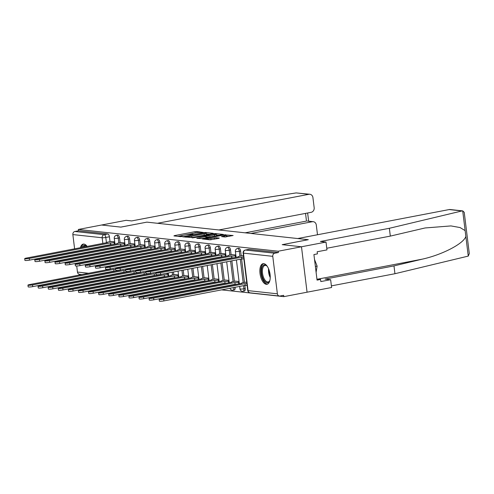 <?xml version="1.0" encoding="UTF-8"?>
<svg xmlns="http://www.w3.org/2000/svg" width="494" height="494" viewBox="0 0 494 494"><rect width="100%" height="100%" fill="white"/><g stroke="black" fill="none" stroke-linecap="round" stroke-linejoin="round"><path stroke-width="0.74" d="M203.244 232.458L196.853 231.525L195.068 231.674L174.431 235.619L173.919 235.91L180.668 236.645L182.391 236.379L181.403 236.243A4.224 0.531 -7 0 1 180.878 236.052A4.224 0.531 -7 0 1 183.039 235.317L184.756 234.99A4.224 0.531 -7 0 1 190.456 234.508L192.58 234.496L193.049 234.335L192.061 234.199A4.224 0.531 -7 0 1 191.536 234.014A4.224 0.531 -7 0 1 193.697 233.279L195.42 232.952A4.224 0.531 -7 0 1 201.12 232.47L203.244 232.458M87.179 246.444A10.491 4.903 -100.8 0 0 83.918 244.079A10.491 4.903 -100.8 0 0 83.214 244.104A10.491 4.903 -100.8 0 0 80.398 247.741M80.003 250.47A10.491 4.903 -100.8 0 0 79.991 250.847M80.096 253.484A10.491 4.903 -100.8 0 0 80.139 253.848M80.608 256.411A10.491 4.903 -100.8 0 0 80.695 256.769M81.516 259.27A10.491 4.903 -100.8 0 0 81.664 259.616M82.949 262.024A10.491 4.903 -100.8 0 0 83.177 262.351M85.666 264.531A10.491 4.903 -100.8 0 0 86.456 264.741A10.491 4.903 -100.8 0 0 86.512 264.747M263.777 263.648A10.491 4.903 -100.8 0 0 263.074 263.673A10.491 4.903 -100.8 0 0 260.103 274.164A10.491 4.903 -100.8 0 0 266.315 284.309A10.491 4.903 -100.8 0 0 267.013 284.285A10.491 4.903 -100.8 0 0 269.99 273.793A10.491 4.903 -100.8 0 0 263.777 263.648M224.869 236.997L233.119 235.508L223.677 234.786L202.367 238.96L210.024 239.837L218.799 238.349L219.311 238.059L216.106 237.713L210.852 238.528A3.532 0.445 -7 0 1 205.652 238.769A3.532 0.445 -7 0 1 207.455 238.157L221.04 235.558A3.532 0.445 -7 0 1 226.246 235.311A3.532 0.445 -7 0 1 224.443 235.928L221.503 236.589L224.869 236.997M218.885 229.963L311.152 212.315A4.032 3.532 96.2 0 0 314.165 207.671L312.93 197.606A4.032 3.532 96.2 0 0 309.862 194.266A4.032 3.532 96.2 0 0 308.941 194.303L296.165 192.913L200.576 207.746L131.663 220.929L126.1 220.324L101.573 225.017L120.851 227.117L146.897 222.133L308.25 239.689L282.204 244.672L301.482 246.772L278.239 251.218L78.33 229.463L78.49 230.784L74.872 231.482L104.178 234.669A2.692 1.26 79.2 0 1 105.796 237.46L106.445 242.758M146.835 222.146L120.789 227.104L101.573 225.017L78.33 229.463M212.692 233.588L213.204 233.304L205.708 232.489L203.929 232.637L182.619 236.811L192.055 237.54L212.692 233.588M215.588 233.563L223.245 234.434L201.929 238.614L196.779 238.355L205.825 236.521L206.331 236.237L204.207 236.002L192.351 237.886L213.803 233.711L215.588 233.563L215.65 234.076M87.784 264.5A10.491 4.903 -100.8 0 0 88.482 263.994M89.988 261.048A10.491 4.903 -100.8 0 0 90.075 260.659A9.077 4.242 79.2 0 1 89.914 261.067A8.404 3.927 -100.8 0 0 89.927 261.042M90.383 257.948A10.491 4.903 -100.8 0 0 90.39 257.572M90.235 254.947A10.491 4.903 -100.8 0 0 90.186 254.583M89.673 252.026A10.491 4.903 -100.8 0 0 89.575 251.668M88.704 249.18A10.491 4.903 -100.8 0 0 88.55 248.834M326.015 242.079L326.972 249.89L317.16 251.767L317.42 253.885L313.918 254.558L317.055 280.123L320.563 279.45L320.822 281.574L330.634 279.697L325.071 279.091L393.984 265.908L394.941 273.719L468.263 256.096L469.3 253.576L464.237 212.346L462.773 210.901L461.976 210.95L389.365 228.29L320.452 241.473L326.015 242.079L301.482 246.772L307.064 292.201L283.822 296.647L221.59 289.873M90.383 275.603L91.625 275.732M100.473 276.696L101.721 276.831M110.57 277.795L111.811 277.931M120.66 278.894L121.907 279.03M130.756 279.993L131.997 280.129M140.846 281.092L142.093 281.228M150.942 282.191L152.183 282.327M161.032 283.284L162.279 283.42M171.128 284.383L172.369 284.519M181.218 285.483L182.459 285.618M191.308 286.582L192.555 286.718M201.404 287.681L202.645 287.817M211.494 288.78L212.741 288.916M278.239 251.218L278.406 252.539L274.781 253.231A2.692 2.353 96.2 0 0 272.774 256.33L277.375 293.813A2.692 2.353 96.2 0 0 279.419 296.042A2.692 2.353 96.2 0 0 280.036 296.017L283.655 295.326L283.822 296.647M78.49 230.784L107.797 233.977A2.692 1.26 79.2 0 1 109.415 236.768L110.02 241.659M110.384 244.66L110.434 245.024M110.749 247.618L110.792 247.982M111.113 250.582L111.156 250.946M111.477 253.539L111.52 253.904M111.842 256.497L111.885 256.861M112.206 259.455L112.249 259.819M112.564 262.413L112.613 262.777M112.928 265.377L112.972 265.741M113.639 271.15L113.682 271.515M114.003 274.108L110.397 274.942A2.692 1.26 79.2 0 1 110.421 275.17M81.961 274.553L79.503 274.287A2.692 2.353 -83.8 0 1 77.459 272.058L76.718 266M76.428 263.648L76.385 263.277M76.064 260.684L76.02 260.319M75.699 257.726L75.656 257.362M75.335 254.768L75.292 254.404M74.977 251.804L74.927 251.44M74.613 248.846L72.859 234.576A2.692 2.353 -83.8 0 1 74.872 231.482M124.784 242.881L120.919 242.603M134.874 243.98L131.015 243.696M144.964 245.08L141.105 244.796M155.06 246.173L151.201 245.895M165.15 247.272L161.291 246.994M175.247 248.371L171.387 248.093M178.501 274.862L174.635 274.584M185.336 249.47L181.477 249.192M188.591 275.961L184.731 275.683M195.433 250.569L191.573 250.291M198.681 277.06L194.821 276.782M205.523 251.668L201.663 251.384M208.777 278.159L204.917 277.875M215.619 252.767L211.753 252.483M218.867 279.258L215.007 278.974M225.709 253.86L221.849 253.583M228.963 280.351L225.103 280.073M235.799 254.96L231.939 254.682M239.053 281.45L235.193 281.172M243.468 255.793L242.035 255.781M246.722 282.284L245.29 282.272M240.621 251.045L239.337 251.285A2.692 1.26 79.2 0 0 237.54 248.507L238.824 248.26A2.692 1.26 -100.8 0 1 240.621 251.045L241.22 255.935M241.591 258.936L244.474 282.426M244.845 285.427L245.228 288.527L243.937 288.774A2.692 1.26 79.2 0 1 243.153 291.275A2.692 1.26 79.2 0 1 242.974 291.281M230.531 249.945L229.247 250.192A2.692 1.26 79.2 0 0 227.444 247.408L228.728 247.161A2.692 1.26 -100.8 0 1 230.531 249.945L231.13 254.836M231.501 257.837L231.544 258.201M231.865 260.795L234.384 281.327M234.749 284.328L234.798 284.692M235.113 287.286L233.847 287.675A2.692 1.26 79.2 0 1 233.057 290.176A2.692 1.26 79.2 0 1 232.878 290.182M220.435 248.846L219.151 249.093A2.692 1.26 79.2 0 0 217.354 246.308L218.638 246.061A2.692 1.26 -100.8 0 1 220.435 248.846L221.04 253.737M221.405 256.738L221.454 257.102M221.769 259.702L221.812 260.066M222.133 262.66L224.288 280.228M224.659 283.229L224.702 283.593M225.023 286.193L223.757 286.576A2.692 1.26 79.2 0 1 223.776 286.804M210.345 247.747L209.061 247.994A2.692 1.26 79.2 0 0 207.258 245.209L208.542 244.962A2.692 1.26 -100.8 0 1 210.345 247.747L210.944 252.638M211.315 255.645L211.358 256.009M211.679 258.603L211.722 258.967M212.037 261.561L212.087 261.925M212.401 264.518L214.198 279.129M214.569 282.136L214.612 282.5M214.927 285.094L213.661 285.476A2.692 1.26 79.2 0 1 213.686 285.705M200.249 246.648L198.965 246.895A2.692 1.26 79.2 0 0 197.168 244.11L198.452 243.869A2.692 1.26 -100.8 0 1 200.249 246.648L200.854 251.539M201.219 254.546L201.268 254.91M201.583 257.504L201.626 257.868M201.947 260.462L201.99 260.826M202.312 263.419L202.355 263.784M202.676 266.383L204.102 278.036M204.473 281.037L204.516 281.401M204.837 283.994L203.571 284.377A2.692 1.26 79.2 0 1 203.59 284.606M190.159 245.549L188.875 245.796A2.692 1.26 79.2 0 0 187.072 243.011L188.362 242.77A2.692 1.26 -100.8 0 1 190.159 245.549L190.758 250.446M191.129 253.447L191.172 253.811M191.493 256.405L191.536 256.769M191.857 259.362L191.9 259.727M192.215 262.32L192.265 262.691M192.58 265.284L192.629 265.649M192.944 268.242L194.012 276.936M194.383 279.937L194.426 280.302M194.747 282.895L193.475 283.284A2.692 1.26 79.2 0 1 193.5 283.507M180.063 244.456L178.779 244.697A2.692 1.26 79.2 0 0 176.982 241.918L178.266 241.671A2.692 1.26 -100.8 0 1 180.063 244.456L180.668 249.347M181.032 252.348L181.082 252.712M181.397 255.305L181.446 255.67M181.761 258.263L181.804 258.628M182.125 261.227L182.169 261.592M182.49 264.185L182.533 264.549M182.854 267.143L182.897 267.507M183.218 270.101L183.922 275.837M184.287 278.838L184.33 279.203M184.651 281.796L183.385 282.185A2.692 1.26 79.2 0 1 183.41 282.407M169.973 243.357L168.689 243.598A2.692 1.26 79.2 0 0 166.892 240.819L168.176 240.572A2.692 1.26 -100.8 0 1 169.973 243.357L170.572 248.247M170.943 251.248L170.986 251.613M171.307 254.206L171.35 254.571M171.671 257.17L171.714 257.535M172.036 260.128L172.079 260.492M172.394 263.086L172.443 263.45M172.758 266.044L172.801 266.408M173.122 269.002L173.166 269.372M173.487 271.966L173.826 274.738M174.197 277.739L174.24 278.103M174.561 280.697L173.289 281.086A2.692 1.26 79.2 0 1 173.314 281.308M159.883 242.258L158.599 242.505A2.692 1.26 79.2 0 0 156.796 239.72L158.08 239.473A2.692 1.26 -100.8 0 1 159.883 242.258L160.482 247.148M160.853 250.149L160.896 250.514M161.211 253.113L161.26 253.478M161.575 256.071L161.624 256.435M161.939 259.029L161.983 259.393M162.304 261.987L162.347 262.351M162.668 264.945L162.711 265.309M163.032 267.909L163.076 268.273M163.391 270.866L163.44 271.231M164.101 276.64L164.15 277.004M164.465 279.604L163.199 279.987A2.692 1.26 79.2 0 1 163.224 280.215M149.787 241.158L148.503 241.405A2.692 1.26 79.2 0 0 146.706 238.621L147.99 238.374A2.692 1.26 -100.8 0 1 149.787 241.158L150.386 246.049M150.756 249.05L150.8 249.421M151.121 252.014L151.164 252.378M151.485 254.972L151.528 255.336M151.849 257.93L151.893 258.294M152.208 260.888L152.257 261.252M152.572 263.852L152.621 264.216M152.936 266.809L152.979 267.174M153.301 269.767L153.344 270.132M154.011 275.547L154.054 275.911M154.375 278.505L153.103 278.888A2.692 1.26 79.2 0 1 153.128 279.116M139.697 240.059L138.413 240.306A2.692 1.26 79.2 0 0 136.61 237.521L137.894 237.274A2.692 1.26 -100.8 0 1 139.697 240.059L140.296 244.95M140.667 247.957L140.71 248.321M141.031 250.915L141.074 251.279M141.389 253.873L141.438 254.237M141.753 256.831L141.797 257.195M142.118 259.788L142.161 260.159M142.482 262.752L142.525 263.117M142.846 265.71L142.89 266.075M143.211 268.668L143.254 269.032M143.915 274.448L143.964 274.812M144.279 277.406L143.013 277.789A2.692 1.26 79.2 0 1 143.038 278.017M129.601 238.96L128.317 239.207A2.692 1.26 79.2 0 0 126.52 236.422L127.804 236.181A2.692 1.26 -100.8 0 1 129.601 238.96L130.206 243.857M130.57 246.858L130.614 247.222M130.935 249.816L130.978 250.18M131.299 252.774L131.342 253.138M131.663 255.731L131.707 256.096M132.028 258.695L132.071 259.06M132.386 261.653L132.435 262.018M132.75 264.611L132.8 264.975M133.114 267.569L133.158 267.933M133.825 273.349L133.868 273.713M134.189 276.307L132.923 276.696A2.692 1.26 79.2 0 1 132.942 276.918M119.511 237.861L118.227 238.108A2.692 1.26 79.2 0 0 116.423 235.329L117.708 235.082A2.692 1.26 -100.8 0 1 119.511 237.861L120.11 242.758M120.48 245.759L120.524 246.123M120.845 248.717L120.888 249.081M121.203 251.674L121.252 252.039M121.567 254.638L121.617 255.003M121.932 257.596L121.975 257.961M122.296 260.554L122.339 260.918M122.66 263.512L122.703 263.876M123.025 266.47L123.068 266.84M123.735 272.25L123.778 272.614M124.093 275.207L122.827 275.596A2.692 1.26 79.2 0 1 122.852 275.819M114.688 241.782L110.829 241.504M116.473 268.112L115.176 267.97M244.258 291.034A2.692 1.26 -100.8 0 0 244.437 291.028A2.692 1.26 -100.8 0 0 245.228 288.527M234.162 289.935A2.692 1.26 -100.8 0 0 234.341 289.929A2.692 1.26 -100.8 0 0 235.132 287.428M278.406 252.539L249.093 249.353A2.692 1.26 -100.8 0 0 248.914 249.359A2.692 1.26 -100.8 0 0 248.748 249.414M126.563 269.211L125.272 269.069M136.659 270.311L135.362 270.169M146.749 271.41L145.458 271.268M156.845 272.509L155.548 272.367M168.405 273.762L165.638 273.466M193.012 233.421L185.528 234.854M182.348 235.459L177.803 236.33M209.487 234.205L206.338 233.86M204.806 232.872L185.441 236.441L184.972 236.601L186.003 236.743A4.224 0.531 -7 0 0 191.709 236.262L204.09 233.89A4.224 0.531 -7 0 0 206.251 233.156A4.224 0.531 -7 0 0 205.726 232.97L204.806 232.872M204.942 235.076A4.224 0.531 -7 0 0 206.412 234.483L206.251 233.156M216.403 234.959L219.361 235.28M206.35 237.768L206.498 236.293M214.507 234.86A3.532 0.445 -7 0 0 216.316 234.249A3.532 0.445 -7 0 0 211.111 234.496L205.646 235.638L209.722 235.78L214.507 234.86L214.668 236.175M215.298 236.058A3.532 0.445 -7 0 0 216.477 235.57L216.316 234.249M209.437 237.176L206.597 237.089M225.795 236.966A3.532 0.445 -7 0 0 226.413 236.638L226.246 235.311M229.235 236.354L226.338 236.039M116.399 270.996A2.692 0.34 173 0 1 113.997 271.113L113.787 269.391A2.692 0.34 -7 0 0 115.633 269.335M110.31 269.131L110.285 268.927A2.692 0.34 -7 0 0 110.285 268.927A2.692 0.34 -7 0 0 110.619 269.045L29.535 284.581A3.094 0.389 -7 0 0 27.954 285.124A3.094 0.389 -7 0 0 32.511 284.908L113.688 269.378M113.904 271.101L32.721 286.631A3.094 0.389 173 0 1 28.164 286.847L27.954 285.124M111.298 241.412L108.408 241.967A2.692 0.34 -7 0 0 107.031 242.437A2.692 0.34 -7 0 0 107.365 242.554L26.281 258.09A3.094 0.389 -7 0 0 24.7 258.634A3.094 0.389 -7 0 0 29.257 258.418L110.533 242.9A2.692 0.34 -7 0 0 114.163 242.591L114.373 244.271M113.145 244.505A2.692 0.34 173 0 1 110.749 244.623L29.467 260.14A3.094 0.389 173 0 1 24.91 260.35L24.7 258.634M114.775 242.474L114.163 242.591M110.44 242.887L110.65 244.61M126.495 272.095A2.692 0.34 173 0 1 124.093 272.213L123.883 270.49A2.692 0.34 -7 0 0 125.729 270.434M120.375 270.008A2.692 0.34 -7 0 0 120.375 270.027A2.692 0.34 -7 0 0 120.709 270.144L39.631 285.68A3.094 0.389 -7 0 0 38.044 286.217A3.094 0.389 -7 0 0 42.601 286.007L123.784 270.477M123.994 272.2L42.817 287.73A3.094 0.389 173 0 1 38.254 287.94L38.044 286.217M136.585 273.194A2.692 0.34 173 0 1 134.183 273.306L133.973 271.589A2.692 0.34 -7 0 0 135.819 271.533M130.496 271.329L130.472 271.12A2.692 0.34 -7 0 0 130.472 271.12A2.692 0.34 -7 0 0 130.805 271.243L49.721 286.779A3.094 0.389 -7 0 0 48.14 287.317A3.094 0.389 -7 0 0 52.697 287.1L133.874 271.577M134.09 273.299L52.907 288.823A3.094 0.389 173 0 1 48.35 289.039L48.14 287.317M296.165 192.913L309.862 194.266M317.494 234.755L316.296 225.023A4.032 3.532 96.2 0 0 313.233 221.683A4.032 3.532 96.2 0 0 312.307 221.72L307.342 221.04L313.233 221.683M250.958 233.452L312.307 221.72M146.835 222.127L157.444 223.282L308.941 194.303M245.135 232.822L306.484 221.084L305.539 213.389M393.984 265.908L422.191 259.171C442.284 254.799 464.002 243.462 465.842 236.379L465.132 230.612L460.075 227.561L450.942 225.919L425.075 227.962L390.322 236.107L326.775 248.26M330.634 279.697L331.591 287.508L307.064 292.201L301.482 246.772L282.272 244.678L308.318 239.695L297.709 238.54L449.2 209.561A4.032 3.532 -83.8 0 1 450.127 209.524L462.773 210.901M394.941 273.719L331.394 285.878M389.365 228.29L390.322 236.107M320.563 279.45L316.926 279.054M81.732 253.546A9.077 4.242 79.2 0 1 81.695 253.175M81.658 250.532A9.077 4.242 79.2 0 1 81.689 250.149M82.337 247.371A9.077 4.242 79.2 0 1 86.876 246.24A9.077 4.242 79.2 0 1 87.105 246.457M87.092 246.463A8.404 3.927 -100.8 0 0 85.129 245.864A8.404 3.927 -100.8 0 0 83.517 247.142M82.64 249.97A8.404 3.927 -100.8 0 0 82.597 250.347M82.591 253.008A8.404 3.927 -100.8 0 0 82.628 253.373M81.572 256.232A10.423 4.872 -100.8 0 0 81.664 256.584M82.486 259.084A10.423 4.872 -100.8 0 0 82.634 259.43M83.924 261.839A10.423 4.872 -100.8 0 0 84.159 262.166M86.709 264.333A10.423 4.872 -100.8 0 0 87.741 264.506M83.857 244.073A10.423 4.872 -100.8 0 0 81.374 247.556M80.973 250.285A10.423 4.872 -100.8 0 0 80.96 250.662M81.065 253.299A10.423 4.872 -100.8 0 0 81.102 253.663M85.116 261.981A9.077 4.242 79.2 0 1 84.826 261.666M83.325 259.294A9.077 4.242 79.2 0 1 83.165 258.955M82.288 256.466A9.077 4.242 79.2 0 1 82.195 256.108M83.091 255.941A8.404 3.927 -100.8 0 0 83.183 256.293M84.097 258.776A8.404 3.927 -100.8 0 0 84.27 259.115M85.937 261.45A8.404 3.927 -100.8 0 0 86.289 261.758M269.946 280.178A9.077 4.242 79.2 0 1 269.631 280.95A9.077 4.242 79.2 0 1 265.13 281.704A9.077 4.242 79.2 0 1 261.61 273.324A9.077 4.242 79.2 0 1 266.735 265.809A9.077 4.242 79.2 0 1 267.31 266.408M267.001 266.068A8.404 3.927 -100.8 0 0 264.982 265.432A8.404 3.927 -100.8 0 0 262.518 273.25A8.404 3.927 -100.8 0 0 268.143 281.944A8.404 3.927 -100.8 0 0 269.786 280.611M263.716 263.642A10.423 4.872 -100.8 0 0 260.968 273.256A10.423 4.872 -100.8 0 0 267.625 284.075M316.098 272.317L317.117 266.118L314.53 259.523M315.376 266.445L317.117 266.118M121.388 242.511L118.498 243.067A2.692 0.34 -7 0 0 117.121 243.536A2.692 0.34 -7 0 0 117.455 243.653L36.377 259.189A3.094 0.389 -7 0 0 34.79 259.727A3.094 0.389 -7 0 0 39.353 259.517L120.629 243.999A2.692 0.34 -7 0 0 124.26 243.69L124.463 245.37M123.241 245.604A2.692 0.34 173 0 1 120.839 245.722L39.563 261.233A3.094 0.389 173 0 1 35.006 261.45L34.79 259.727M124.865 243.573L124.26 243.69M120.53 243.987L120.74 245.709M131.478 243.61L128.594 244.16A2.692 0.34 -7 0 0 127.217 244.629A2.692 0.34 -7 0 0 127.551 244.752L46.467 260.289A3.094 0.389 -7 0 0 44.886 260.826A3.094 0.389 -7 0 0 49.443 260.61L130.719 245.092A2.692 0.34 -7 0 0 134.349 244.789L134.559 246.469M133.331 246.704A2.692 0.34 173 0 1 130.935 246.815L49.653 262.333A3.094 0.389 173 0 1 45.096 262.549L44.886 260.826M134.961 244.672L134.349 244.789M130.626 245.086L130.836 246.809M146.675 274.293A2.692 0.34 173 0 1 144.279 274.405L144.063 272.682A2.692 0.34 -7 0 0 145.915 272.632M140.562 272.206A2.692 0.34 -7 0 0 140.562 272.219A2.692 0.34 -7 0 0 140.895 272.342L59.811 287.879A3.094 0.389 -7 0 0 58.23 288.416A3.094 0.389 -7 0 0 62.787 288.2L143.97 272.676M144.18 274.398L63.004 289.922A3.094 0.389 173 0 1 58.44 290.139L58.23 288.416M156.771 275.386A2.692 0.34 173 0 1 154.369 275.504L154.159 273.781A2.692 0.34 -7 0 0 156.005 273.732M150.658 273.299A2.692 0.34 -7 0 0 150.651 273.318A2.692 0.34 -7 0 0 150.991 273.435L69.907 288.978A3.094 0.389 -7 0 0 68.326 289.515A3.094 0.389 -7 0 0 72.884 289.299L154.06 273.775M154.27 275.491L73.093 291.022A3.094 0.389 173 0 1 68.536 291.238L68.326 289.515M166.861 276.486A2.692 0.34 173 0 1 164.465 276.603L164.249 274.88A2.692 0.34 -7 0 0 167.88 274.578L168.491 274.46M160.748 274.398A2.692 0.34 -7 0 0 160.748 274.417A2.692 0.34 -7 0 0 161.081 274.534L79.997 290.077A3.094 0.389 -7 0 0 78.416 290.614A3.094 0.389 -7 0 0 82.973 290.398L164.156 274.868M164.366 276.591L83.183 292.121A3.094 0.389 173 0 1 78.626 292.337L78.416 290.614M141.574 244.709L138.684 245.259A2.692 0.34 -7 0 0 137.307 245.728A2.692 0.34 -7 0 0 137.641 245.845L56.563 261.388A3.094 0.389 -7 0 0 54.976 261.925A3.094 0.389 -7 0 0 59.539 261.709L140.815 246.191A2.692 0.34 -7 0 0 144.446 245.889L144.649 247.568M143.427 247.803A2.692 0.34 173 0 1 141.025 247.914L59.749 263.432A3.094 0.389 173 0 1 55.192 263.648L54.976 261.925M145.051 245.771L144.446 245.889M140.716 246.185L140.926 247.902M151.664 245.808L148.78 246.358A2.692 0.34 -7 0 0 147.403 246.827A2.692 0.34 -7 0 0 147.737 246.944L66.653 262.487A3.094 0.389 -7 0 0 65.072 263.024A3.094 0.389 -7 0 0 69.629 262.808L150.905 247.29A2.692 0.34 -7 0 0 154.536 246.988L154.739 248.661M153.517 248.896A2.692 0.34 173 0 1 151.115 249.013L69.839 264.531A3.094 0.389 173 0 1 65.282 264.747L65.072 263.024M155.147 246.87L154.536 246.988M150.806 247.278L151.022 249.001M161.76 246.907L158.87 247.457A2.692 0.34 -7 0 0 157.493 247.926A2.692 0.34 -7 0 0 157.827 248.044L76.749 263.58A3.094 0.389 -7 0 0 75.162 264.123A3.094 0.389 -7 0 0 79.719 263.907L161.001 248.389A2.692 0.34 -7 0 0 164.626 248.081L164.835 249.76M163.613 249.995A2.692 0.34 173 0 1 161.211 250.112L79.935 265.63A3.094 0.389 173 0 1 75.372 265.846L75.162 264.123M165.237 247.969L164.626 248.081M160.902 248.377L161.112 250.1M176.957 277.585A2.692 0.34 173 0 1 174.555 277.702L174.345 275.979A2.692 0.34 -7 0 0 177.976 275.671L178.581 275.559M175.104 274.491L172.215 275.047A2.692 0.34 -7 0 0 170.838 275.516A2.692 0.34 -7 0 0 171.171 275.633L90.093 291.17A3.094 0.389 -7 0 0 88.506 291.713A3.094 0.389 -7 0 0 93.07 291.497L174.246 275.967M174.456 277.69L93.28 293.22A3.094 0.389 173 0 1 88.722 293.436L88.506 291.713M171.85 248L168.96 248.556A2.692 0.34 -7 0 0 167.589 249.025A2.692 0.34 -7 0 0 167.923 249.143L86.839 264.679A3.094 0.389 -7 0 0 85.258 265.222A3.094 0.389 -7 0 0 89.815 265.006L171.091 249.489A2.692 0.34 -7 0 0 174.722 249.18L174.925 250.859M173.703 251.094A2.692 0.34 173 0 1 171.301 251.211L90.025 266.729A3.094 0.389 173 0 1 85.468 266.939L85.258 265.222M175.333 249.062L174.722 249.18M170.992 249.476L171.208 251.199M187.047 278.684A2.692 0.34 173 0 1 184.651 278.801L184.435 277.078A2.692 0.34 -7 0 0 188.066 276.77L188.677 276.652M185.194 275.59L182.311 276.146A2.692 0.34 -7 0 0 180.934 276.615A2.692 0.34 -7 0 0 181.267 276.733L100.183 292.269A3.094 0.389 -7 0 0 98.602 292.812A3.094 0.389 -7 0 0 103.16 292.596L184.342 277.066M184.552 278.789L103.37 294.319A3.094 0.389 173 0 1 98.812 294.529L98.602 292.812M181.946 249.1L179.056 249.655A2.692 0.34 -7 0 0 177.679 250.125A2.692 0.34 -7 0 0 178.013 250.242L96.929 265.778A3.094 0.389 -7 0 0 95.348 266.315A3.094 0.389 -7 0 0 99.905 266.105L181.187 250.588A2.692 0.34 -7 0 0 184.812 250.279L185.022 251.959M183.793 252.193A2.692 0.34 173 0 1 181.397 252.311L100.121 267.822A3.094 0.389 173 0 1 95.558 268.038L95.348 266.315M185.423 250.162L184.812 250.279M181.088 250.575L181.298 252.298M197.143 279.783A2.692 0.34 173 0 1 194.741 279.894L194.531 278.178A2.692 0.34 -7 0 0 198.162 277.869L198.767 277.752M195.291 276.689L192.401 277.245A2.692 0.34 -7 0 0 191.024 277.708A2.692 0.34 -7 0 0 191.357 277.832L110.279 293.368A3.094 0.389 -7 0 0 108.692 293.905A3.094 0.389 -7 0 0 113.256 293.695L194.432 278.165M194.642 279.888L113.466 295.412A3.094 0.389 173 0 1 108.908 295.628L108.692 293.905M192.036 250.199L189.146 250.754A2.692 0.34 -7 0 0 187.769 251.218A2.692 0.34 -7 0 0 188.109 251.341L107.025 266.877A3.094 0.389 -7 0 0 105.444 267.415A3.094 0.389 -7 0 0 110.001 267.198L191.277 251.687A2.692 0.34 -7 0 0 194.908 251.378L195.111 253.058M193.889 253.292A2.692 0.34 173 0 1 191.487 253.403L110.211 268.921A3.094 0.389 173 0 1 105.654 269.137L105.444 267.415M195.513 251.261L194.908 251.378M191.178 251.674L191.388 253.397M207.233 280.882A2.692 0.34 173 0 1 204.831 280.993L204.621 279.271A2.692 0.34 -7 0 0 208.252 278.968L208.863 278.851M205.381 277.789L202.497 278.338A2.692 0.34 -7 0 0 201.12 278.807A2.692 0.34 -7 0 0 201.453 278.931L120.369 294.467A3.094 0.389 -7 0 0 118.788 295.004A3.094 0.389 -7 0 0 123.346 294.788L204.522 279.264M204.738 280.987L123.556 296.511A3.094 0.389 173 0 1 118.998 296.727L118.788 295.004M202.132 251.298L199.243 251.847A2.692 0.34 -7 0 0 197.866 252.317A2.692 0.34 -7 0 0 198.199 252.44L117.115 267.976A3.094 0.389 -7 0 0 115.534 268.514A3.094 0.389 -7 0 0 120.091 268.298L201.367 252.78A2.692 0.34 -7 0 0 204.998 252.477L205.208 254.157M203.979 254.391A2.692 0.34 173 0 1 201.583 254.503L120.308 270.02A3.094 0.389 173 0 1 115.744 270.237L115.534 268.514M205.609 252.36L204.998 252.477M201.274 252.774L201.484 254.496M217.329 281.981A2.692 0.34 173 0 1 214.927 282.093L214.717 280.37A2.692 0.34 -7 0 0 218.342 280.067L218.953 279.95M215.477 278.888L212.587 279.437A2.692 0.34 -7 0 0 211.21 279.907A2.692 0.34 -7 0 0 211.543 280.024L130.465 295.566A3.094 0.389 -7 0 0 128.878 296.104A3.094 0.389 -7 0 0 133.436 295.887L214.618 280.364M214.828 282.08L133.652 297.61A3.094 0.389 173 0 1 129.088 297.826L128.878 296.104M212.222 252.397L209.333 252.947A2.692 0.34 -7 0 0 207.955 253.416A2.692 0.34 -7 0 0 208.289 253.533L127.211 269.076A3.094 0.389 -7 0 0 125.624 269.613A3.094 0.389 -7 0 0 130.188 269.397L211.463 253.879A2.692 0.34 -7 0 0 215.094 253.576L215.298 255.256M214.075 255.484A2.692 0.34 173 0 1 211.673 255.602L130.397 271.12A3.094 0.389 173 0 1 125.84 271.336L125.624 269.613M215.699 253.459L215.094 253.576M211.364 253.873L211.574 255.589M227.419 283.074A2.692 0.34 173 0 1 225.017 283.192L224.807 281.469A2.692 0.34 -7 0 0 228.438 281.166L229.049 281.049M225.567 279.987L222.677 280.536A2.692 0.34 -7 0 0 221.306 281.006A2.692 0.34 -7 0 0 221.639 281.123L140.555 296.666A3.094 0.389 -7 0 0 138.975 297.203A3.094 0.389 -7 0 0 143.532 296.987L224.708 281.457M224.924 283.179L143.742 298.709A3.094 0.389 173 0 1 139.185 298.926L138.975 297.203M222.312 253.496L219.429 254.046A2.692 0.34 -7 0 0 218.052 254.515A2.692 0.34 -7 0 0 218.385 254.632L137.301 270.175A3.094 0.389 -7 0 0 135.72 270.712A3.094 0.389 -7 0 0 140.277 270.496L221.553 254.978A2.692 0.34 -7 0 0 225.184 254.669L225.394 256.349M224.165 256.584A2.692 0.34 173 0 1 221.769 256.701L140.487 272.219A3.094 0.389 173 0 1 135.93 272.435L135.72 270.712M225.795 254.558L225.184 254.669M221.46 254.966L221.67 256.689M237.509 284.173A2.692 0.34 173 0 1 235.113 284.291L234.897 282.568A2.692 0.34 -7 0 0 238.528 282.259L239.139 282.148M235.663 281.08L232.773 281.636A2.692 0.34 -7 0 0 231.396 282.105A2.692 0.34 -7 0 0 231.729 282.222L150.645 297.759A3.094 0.389 -7 0 0 149.065 298.302A3.094 0.389 -7 0 0 153.622 298.086L234.804 282.556M235.014 284.278L153.838 299.809A3.094 0.389 173 0 1 149.274 300.025L149.065 298.302M232.408 254.589L229.519 255.145A2.692 0.34 -7 0 0 228.142 255.614A2.692 0.34 -7 0 0 228.475 255.731L147.397 271.268A3.094 0.389 -7 0 0 145.81 271.811A3.094 0.389 -7 0 0 150.374 271.595L231.649 256.077A2.692 0.34 -7 0 0 235.28 255.769L235.484 257.448M234.261 257.683A2.692 0.34 173 0 1 231.859 257.8L150.584 273.318A3.094 0.389 173 0 1 146.026 273.534L145.81 271.811M235.885 255.651L235.28 255.769M231.55 256.065L231.76 257.788M247.099 285.328A2.692 0.34 173 0 1 245.203 285.39L244.993 283.667A2.692 0.34 -7 0 0 246.883 283.605M245.753 282.179L242.863 282.735A2.692 0.34 -7 0 0 241.486 283.204A2.692 0.34 -7 0 0 241.825 283.321L160.741 298.858A3.094 0.389 -7 0 0 159.161 299.401A3.094 0.389 -7 0 0 163.718 299.185L244.894 283.655M245.104 285.378L163.928 300.908A3.094 0.389 173 0 1 159.371 301.118L159.161 299.401M242.498 255.688L239.615 256.244A2.692 0.34 -7 0 0 238.238 256.713A2.692 0.34 -7 0 0 238.571 256.831L157.487 272.367A3.094 0.389 -7 0 0 155.906 272.904A3.094 0.389 -7 0 0 160.464 272.694L241.739 257.176A2.692 0.34 -7 0 0 243.635 257.115M243.845 258.837A2.692 0.34 173 0 1 241.949 258.899L160.674 274.417A3.094 0.389 173 0 1 156.116 274.627L155.906 272.904M241.64 257.164L241.856 258.887M272.774 256.33L243.462 253.138L248.068 290.626L277.375 293.813M109.415 236.768L105.796 237.46A2.692 0.34 -7 0 1 102.165 237.762L72.859 234.576M106.766 245.351L106.809 245.716M107.13 248.309L107.173 248.68M107.494 251.273L107.538 251.637M107.853 254.231L107.902 254.595M108.217 257.189L108.266 257.553M108.581 260.147L108.624 260.511M108.946 263.111L108.989 263.475M109.31 266.068L109.353 266.433M110.02 271.842L110.063 272.206M110.384 274.806L110.397 274.942A2.692 0.34 -7 0 1 108.106 275.238M106.482 272.892L106.432 272.527M106.117 269.934L106.037 269.273M105.778 267.192L105.728 266.754M105.407 264.16L105.364 263.796M105.043 261.196L105 260.832M104.679 258.238L104.635 257.874M104.314 255.281L104.271 254.916M103.956 252.323L103.907 251.959M103.592 249.365L103.542 248.995M103.227 246.401L103.184 246.037M102.863 243.443L102.165 237.762A2.692 2.353 -83.8 0 1 104.178 234.669L107.797 233.977M77.459 272.058L88.642 273.275M97.491 274.238L98.738 274.374M237.54 248.507A2.692 2.692 0 0 0 235.372 251.477A2.692 0.34 173 0 0 235.706 251.594A2.692 0.34 173 0 0 239.337 251.285L239.936 256.182M240.306 259.183L243.19 282.673M243.561 285.674L243.937 288.774A2.692 0.34 173 0 1 240.312 289.076A2.692 0.34 -7 0 1 239.973 288.959A2.692 2.692 0 0 0 243.153 291.275L244.437 291.028M227.444 247.408A2.692 2.692 0 0 0 225.283 250.378A2.692 0.34 173 0 0 225.616 250.495A2.692 0.34 173 0 0 229.247 250.192L229.846 255.083M230.216 258.084L230.26 258.448M230.575 261.042L233.1 281.574M233.464 284.575L233.514 284.939M233.829 287.533L233.847 287.675A2.692 0.34 173 0 1 231.556 287.971M217.354 246.308A2.692 2.692 0 0 0 215.186 249.279A2.692 0.34 173 0 0 215.52 249.396A2.692 0.34 173 0 0 219.151 249.093L219.75 253.984M220.12 256.985L220.163 257.349M220.485 259.943L220.528 260.307M220.849 262.907L223.004 280.475M223.374 283.476L223.418 283.84M223.739 286.434L223.757 286.576A2.692 0.34 173 0 1 221.46 286.872M207.258 245.209A2.692 2.692 0 0 0 205.096 248.179A2.692 0.34 173 0 0 205.43 248.297A2.692 0.34 173 0 0 209.061 247.994L209.66 252.885M210.03 255.886L210.073 256.25M210.395 258.85L210.438 259.214M210.753 261.808L210.802 262.172M211.117 264.765L212.914 279.376M213.278 282.377L213.328 282.741M213.643 285.341L213.661 285.476A2.692 0.34 173 0 1 211.37 285.773M197.168 244.11A2.692 2.692 0 0 0 195 247.08A2.692 0.34 173 0 0 195.334 247.204A2.692 0.34 173 0 0 198.965 246.895L199.57 251.786M199.934 254.787L199.984 255.157M200.298 257.751L200.342 258.115M200.663 260.709L200.706 261.073M201.027 263.666L201.07 264.031M201.391 266.624L202.818 278.276M203.188 281.284L203.232 281.648M203.553 284.241L203.571 284.377A2.692 0.34 173 0 1 201.274 284.674M187.072 243.011A2.692 2.692 0 0 0 184.91 245.981A2.692 0.34 173 0 0 185.244 246.105A2.692 0.34 173 0 0 188.875 245.796L189.474 250.686M189.844 253.694L189.887 254.058M190.209 256.652L190.252 257.016M190.573 259.609L190.616 259.974M190.931 262.567L190.98 262.932M191.295 265.531L191.339 265.896M191.66 268.489L192.728 277.183M193.098 280.184L193.142 280.549M193.457 283.142L193.475 283.284A2.692 0.34 173 0 1 191.184 283.575M176.982 241.918A2.692 2.692 0 0 0 174.814 244.888A2.692 0.34 173 0 0 175.154 245.005A2.692 0.34 173 0 0 178.779 244.697L179.384 249.594M179.748 252.595L179.797 252.959M180.112 255.552L180.156 255.917M180.477 258.51L180.52 258.875M180.841 261.468L180.884 261.832M181.205 264.432L181.249 264.796M181.57 267.39L181.613 267.754M181.928 270.348L182.632 276.084M183.002 279.085L183.046 279.45M183.367 282.043L183.385 282.185A2.692 0.34 173 0 1 181.094 282.482M166.892 240.819A2.692 2.692 0 0 0 164.724 243.789A2.692 0.34 173 0 0 165.058 243.906A2.692 0.34 173 0 0 168.689 243.598L169.288 248.494M169.658 251.495L169.701 251.86M170.022 254.453L170.066 254.818M170.387 257.411L170.43 257.775M170.745 260.375L170.794 260.739M171.109 263.333L171.159 263.697M171.474 266.291L171.517 266.655M171.838 269.249L171.881 269.613M172.202 272.206L172.542 274.985M172.912 277.986L172.956 278.35M173.277 280.944L173.289 281.086A2.692 0.34 173 0 1 170.998 281.382M156.796 239.72A2.692 2.692 0 0 0 154.634 242.69A2.692 0.34 173 0 0 154.968 242.807A2.692 0.34 173 0 0 158.599 242.505L159.198 247.395M159.568 250.396L159.611 250.761M159.926 253.354L159.976 253.718M160.291 256.318L160.334 256.682M160.655 259.276L160.698 259.64M161.019 262.234L161.063 262.598M161.384 265.192L161.427 265.556M161.748 268.149L161.791 268.514M162.106 271.113L162.156 271.478M162.816 276.887L162.866 277.251M163.181 279.845L163.199 279.987A2.692 0.34 173 0 1 160.908 280.283M146.706 238.621A2.692 2.692 0 0 0 144.538 241.591A2.692 0.34 173 0 0 144.872 241.708A2.692 0.34 173 0 0 148.503 241.405L149.102 246.296M149.472 249.297L149.515 249.661M149.836 252.255L149.88 252.625M150.201 255.219L150.244 255.583M150.565 258.177L150.608 258.541M150.923 261.135L150.973 261.499M151.288 264.092L151.337 264.457M151.652 267.056L151.695 267.421M152.016 270.014L152.059 270.379M152.726 275.788L152.77 276.152M153.091 278.752L153.103 278.888A2.692 0.34 173 0 1 150.812 279.184M136.61 237.521A2.692 2.692 0 0 0 134.448 240.492A2.692 0.34 173 0 0 134.782 240.615A2.692 0.34 173 0 0 138.413 240.306L139.012 245.197M139.382 248.198L139.425 248.562M139.74 251.162L139.79 251.526M140.105 254.12L140.154 254.484M140.469 257.078L140.512 257.442M140.833 260.035L140.876 260.4M141.198 262.999L141.241 263.364M141.562 265.957L141.605 266.322M141.92 268.915L141.969 269.279M142.63 274.695L142.68 275.059M142.994 277.653L143.013 277.789A2.692 0.34 173 0 1 140.722 278.085M126.52 236.422A2.692 2.692 0 0 0 124.352 239.392A2.692 0.34 173 0 0 124.686 239.516A2.692 0.34 173 0 0 128.317 239.207L128.915 244.098M129.286 247.105L129.329 247.469M129.65 250.063L129.694 250.427M130.015 253.021L130.058 253.385M130.379 255.978L130.422 256.343M130.743 258.936L130.787 259.307M131.101 261.9L131.151 262.265M131.466 264.858L131.509 265.222M131.83 267.816L131.873 268.18M132.54 273.596L132.583 273.96M132.905 276.554L132.923 276.696A2.692 0.34 173 0 1 130.626 276.986M116.423 235.329A2.692 2.692 0 0 0 114.262 238.299A2.692 0.34 173 0 0 114.596 238.417A2.692 0.34 173 0 0 118.227 238.108L118.826 243.005M119.196 246.006L119.239 246.37M119.56 248.964L119.604 249.328M119.919 251.921L119.968 252.286M120.283 254.879L120.326 255.244M120.647 257.843L120.69 258.208M121.011 260.801L121.055 261.165M121.376 263.759L121.419 264.123M121.74 266.717L121.783 267.081M122.444 272.497L122.493 272.861M122.808 275.454L122.827 275.596A2.692 0.34 173 0 1 120.536 275.893M249.093 249.353L245.475 250.044L274.781 253.231M248.914 249.359L245.296 250.05A2.692 1.26 79.2 0 1 245.475 250.044A2.692 2.353 -83.8 0 0 243.462 253.138A2.692 0.34 173 0 1 243.128 253.021L247.735 290.503A2.692 2.692 0 0 0 250.112 292.849L279.419 296.042M250.112 292.849A2.692 2.353 96.2 0 1 248.068 290.626A2.692 0.34 173 0 1 247.735 290.503M106.809 275.485A2.692 2.353 96.2 0 0 106.902 275.843M192.11 234.57L192.061 234.199M181.446 236.607L181.403 236.243M174.475 235.971L174.431 235.619M195.229 232.983L195.068 231.674M196.995 232.693L196.853 231.525M183.336 236.935L183.293 236.583M205.77 232.977L205.708 232.489M185.145 237.132L185.083 236.645M186.065 237.231L186.003 236.743M191.87 237.571L191.709 236.262M204.25 235.206L204.09 233.89M197.495 238.472L197.452 238.127M205.986 237.836L205.825 236.521M213.853 234.125L213.803 233.711M205.875 236.188L205.813 235.7M208.104 237.256L207.937 235.928M209.882 237.089L209.722 235.78M222.22 236.706L222.177 236.36M224.566 236.966L224.443 235.928M211.012 239.8L210.852 238.528M214.482 239.176L214.322 237.861M216.242 238.837L216.106 237.713M203.083 239.084L203.04 238.732M223.726 235.193L223.677 234.786M225.523 235.132L225.462 234.638M113.997 271.113L113.787 269.391M117.621 270.761L117.572 270.366M32.721 286.631L32.511 284.908M110.533 242.9L110.749 244.623M29.257 258.418L29.467 260.14M124.093 272.213L123.883 270.49M127.718 271.861L127.668 271.465M42.817 287.73L42.601 286.007M134.183 273.306L133.973 271.589M137.807 272.96L137.758 272.565M52.907 288.823L52.697 287.1M468.263 256.096L465.842 236.379M465.132 230.612L462.711 210.895M461.976 210.95L449.2 209.561M317.759 279.147L422.191 259.171M88.716 252.206A8.404 3.927 79.2 0 1 88.679 251.841M89.389 251.705A8.132 3.798 -100.8 0 0 89.42 252.07M90.353 257.948A8.404 3.927 79.2 0 1 90.186 257.609M89.272 255.132A8.404 3.927 79.2 0 1 89.173 254.774M89.883 254.638A8.132 3.798 -100.8 0 0 89.976 254.997M270.243 277.579A8.404 3.927 79.2 0 1 268.606 272.083A8.404 3.927 79.2 0 1 268.545 268.717M269.199 270.465A8.132 3.798 -100.8 0 0 269.316 271.99A8.132 3.798 -100.8 0 0 270.206 275.714M120.629 243.999L120.839 245.722M39.353 259.517L39.563 261.233M130.719 245.092L130.935 246.815M49.443 260.61L49.653 262.333M144.279 274.405L144.063 272.682M147.904 274.059L147.854 273.664M63.004 289.922L62.787 288.2M154.369 275.504L154.159 273.781M157.994 275.158L157.944 274.757M73.093 291.022L72.884 289.299M164.465 276.603L164.249 274.88M168.09 276.251L167.88 274.578M83.183 292.121L82.973 290.398M140.815 246.191L141.025 247.914M59.539 261.709L59.749 263.432M150.905 247.29L151.115 249.013M69.629 262.808L69.839 264.531M161.001 248.389L161.211 250.112M79.719 263.907L79.935 265.63M174.555 277.702L174.345 275.979M178.18 277.35L177.976 275.671M93.28 293.22L93.07 291.497M171.091 249.489L171.301 251.211M89.815 265.006L90.025 266.729M184.651 278.801L184.435 277.078M188.27 278.449L188.066 276.77M103.37 294.319L103.16 292.596M181.187 250.588L181.397 252.311M99.905 266.105L100.121 267.822M194.741 279.894L194.531 278.178M198.366 279.548L198.162 277.869M113.466 295.412L113.256 293.695M191.277 251.687L191.487 253.403M110.001 267.198L110.211 268.921M204.831 280.993L204.621 279.271M208.456 280.648L208.252 278.968M123.556 296.511L123.346 294.788M201.367 252.78L201.583 254.503M120.091 268.298L120.308 270.02M214.927 282.093L214.717 280.37M218.552 281.747L218.342 280.067M133.652 297.61L133.436 295.887M211.463 253.879L211.673 255.602M130.188 269.397L130.397 271.12M225.017 283.192L224.807 281.469M228.642 282.84L228.438 281.166M143.742 298.709L143.532 296.987M221.553 254.978L221.769 256.701M140.277 270.496L140.487 272.219M235.113 284.291L234.897 282.568M238.738 283.939L238.528 282.259M153.838 299.809L153.622 298.086M231.649 256.077L231.859 257.8M150.374 271.595L150.584 273.318M245.203 285.39L244.993 283.667M163.928 300.908L163.718 299.185M241.739 257.176L241.949 258.899M160.464 272.694L160.674 274.417M118.949 276.195A2.692 2.692 0 0 0 119.073 276.541M118.597 273.608L118.554 273.244M118.233 270.644L118.19 270.317M117.887 267.828L117.844 267.464M117.523 264.87L117.479 264.506M117.158 261.913L117.115 261.548M116.794 258.949L116.751 258.584M116.436 255.991L116.386 255.626M116.071 253.033L116.028 252.669M115.707 250.075L115.664 249.711M115.343 247.111L115.3 246.747M114.978 244.153L114.262 238.299M234.341 289.929L233.057 290.176A2.692 2.692 0 0 1 229.969 288.274M129.039 277.295A2.692 2.692 0 0 0 129.169 277.64M128.687 274.701L128.644 274.337M128.323 271.743L128.286 271.416M127.977 268.927L127.934 268.563M127.619 265.97L127.569 265.605M127.254 263.006L127.205 262.641M126.89 260.048L126.847 259.683M126.526 257.09L126.483 256.726M126.161 254.132L126.118 253.768M125.797 251.174L125.754 250.804M125.439 248.21L125.39 247.846M125.075 245.252L124.352 239.392M139.135 278.388A2.692 2.692 0 0 0 139.259 278.74M138.783 275.8L138.734 275.436M138.419 272.842L138.376 272.515M138.073 270.027L138.03 269.662M137.709 267.063L137.665 266.698M137.344 264.105L137.301 263.74M136.98 261.147L136.937 260.783M136.622 258.189L136.572 257.825M136.258 255.231L136.208 254.867M135.893 252.267L135.85 251.903M135.529 249.309L135.486 248.945M135.165 246.352L134.448 240.492M149.225 279.487A2.692 2.692 0 0 0 149.349 279.839M148.873 276.899L148.83 276.535M148.509 273.942L148.472 273.614M148.163 271.126L148.12 270.755M147.799 268.162L147.755 267.797M147.44 265.204L147.391 264.84M147.076 262.246L147.033 261.882M146.712 259.288L146.669 258.924M146.348 256.324L146.304 255.96M145.983 253.366L145.94 253.002M145.619 250.409L145.576 250.044M145.261 247.451L144.538 241.591M159.315 280.586A2.692 2.692 0 0 0 159.445 280.938M158.969 277.999L158.92 277.634M158.605 275.041L158.562 274.707M158.259 272.219L158.216 271.854M157.895 269.261L157.852 268.897M157.53 266.303L157.487 265.939M157.166 263.345L157.123 262.981M156.802 260.381L156.759 260.017M156.444 257.423L156.394 257.059M156.079 254.466L156.03 254.101M155.715 251.508L155.672 251.143M155.351 248.55L154.634 242.69M169.411 281.685A2.692 2.692 0 0 0 169.535 282.031M169.059 279.098L169.016 278.733M168.695 276.14L168.306 272.954M167.985 270.36L167.941 269.996M167.627 267.402L167.577 267.038M167.262 264.444L167.213 264.074M166.898 261.48L166.855 261.116M166.534 258.523L166.49 258.158M166.169 255.565L166.126 255.2M165.805 252.607L165.762 252.243M165.441 249.643L164.724 243.789M179.501 282.784A2.692 2.692 0 0 0 179.631 283.13M179.155 280.197L179.106 279.832M178.791 277.233L178.038 271.095M177.717 268.501L177.673 268.137M177.352 265.537L177.309 265.173M176.988 262.58L176.945 262.215M176.624 259.622L176.58 259.257M176.265 256.664L176.216 256.3M175.901 253.706L175.858 253.336M175.537 250.742L174.814 244.888M189.597 283.883A2.692 2.692 0 0 0 189.721 284.229M189.245 281.29L189.202 280.925M188.881 278.332L187.763 269.23M187.448 266.637L187.399 266.272M187.084 263.679L187.035 263.314M186.72 260.721L186.676 260.357M186.355 257.763L186.312 257.399M185.991 254.799L185.948 254.435M185.627 251.841L184.91 245.981M199.687 284.976A2.692 2.692 0 0 0 199.817 285.328M199.335 282.389L199.292 282.025M198.977 279.431L197.495 267.371M197.174 264.778L197.131 264.413M196.81 261.82L196.766 261.456M196.451 258.856L196.402 258.492M196.087 255.898L196.038 255.534M195.723 252.94L195 247.08M209.783 286.075A2.692 2.692 0 0 0 209.907 286.427M209.431 283.488L209.388 283.124M209.067 280.53L207.221 265.513M206.906 262.913L206.863 262.549M206.541 259.955L206.498 259.591M206.177 256.997L206.134 256.633M205.813 254.04L205.096 248.179M219.873 287.175A2.692 2.692 0 0 0 220.003 287.527M219.521 284.587L219.478 284.223M219.157 281.629L216.952 263.648M216.631 261.054L216.588 260.69M216.273 258.096L216.224 257.732M215.909 255.139L215.186 249.279M229.617 285.686L229.574 285.322M229.253 282.729L226.684 261.789M226.363 259.196L226.32 258.831M225.999 256.232L225.283 250.378M239.973 288.959L239.664 286.421M239.343 283.822L236.41 259.924M236.095 257.331L235.372 251.477M245.296 250.05A2.692 2.692 0 0 0 243.128 253.021M90.81 275.516L92.051 275.652M100.9 276.615L102.147 276.751M191.61 234.607L191.536 234.014M180.952 236.651L180.878 236.052M185.034 237.12L184.972 236.601M205.714 236.169L205.646 235.638M205.72 239.368L205.652 238.769M307.639 212.988L308.645 221.182"/></g></svg>
